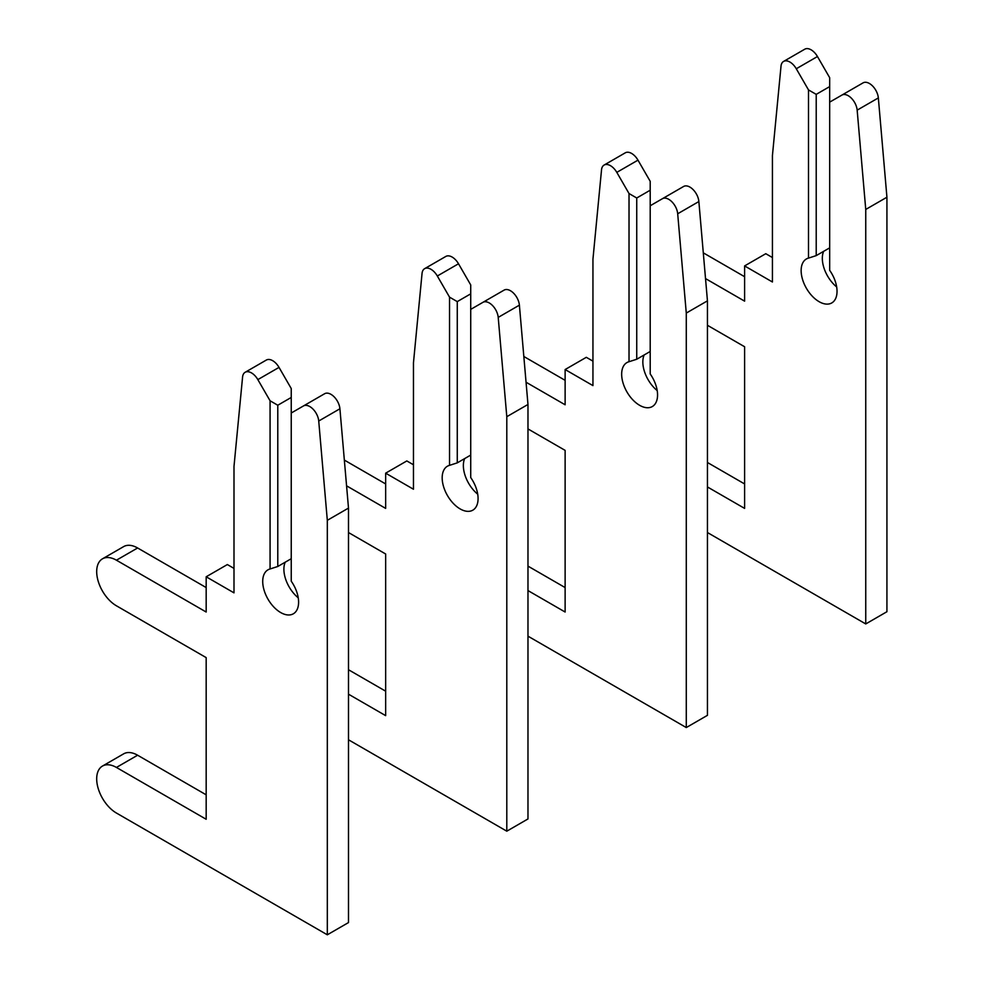 <?xml version="1.0" encoding="UTF-8"?>
<svg xmlns="http://www.w3.org/2000/svg" width="984" height="984" viewBox="0 0 984 984"><rect width="100%" height="100%" fill="white"/><g stroke="black" fill="none" stroke-linecap="round" stroke-linejoin="round"><path stroke-width="1.48" d="M707.447 532.541L865.748 623.942L865.748 209.444L857.162 110.146A12.694 7.331 -120 0 0 848.245 95.719A12.694 7.331 -120 0 0 841.898 95.091L829.672 102.139L829.672 270.329A25.387 14.649 60 0 1 831.775 302.937A25.387 14.649 60 0 1 806.4 288.275A25.387 14.649 60 0 1 806.4 258.964A25.387 14.649 60 0 1 808.504 258.103L816.216 255.619L816.216 94.366L808.504 89.913L796.277 68.757A12.694 7.331 -120 0 0 789.931 62.053A12.694 7.331 -120 0 0 783.596 61.426A12.694 7.331 -120 0 0 781.013 66.186L772.428 155.57L772.428 281.99L744.605 265.926L744.605 301.153L705.528 278.595M816.216 94.366L829.672 86.604L829.672 77.687L817.458 56.531A12.694 7.331 -120 0 0 811.111 49.827A12.694 7.331 -120 0 0 804.764 49.2L783.596 61.426M865.748 623.942L886.928 611.716L886.928 197.218L878.343 97.92A12.694 7.331 -120 0 0 869.413 83.492A12.694 7.331 -120 0 0 863.079 82.865L841.898 95.091M816.216 255.619L829.672 247.857M836.671 286.947A25.387 14.649 60 0 1 823.633 251.35M808.504 89.913L808.504 258.103M707.447 325.298L744.605 346.749L744.605 508.396L707.447 486.957M829.672 86.604L829.672 102.139M744.605 483.943L707.447 462.492M744.605 276.701L703.302 252.851M772.428 257.537L765.786 253.7L744.605 265.926M865.748 209.444L886.928 197.218M527.977 636.168L686.279 727.557L686.279 313.072L677.693 213.774A12.694 7.331 -120 0 0 668.763 199.334A12.694 7.331 -120 0 0 662.416 198.707L650.203 205.767L650.203 373.957A25.387 14.649 60 0 1 652.306 406.552A25.387 14.649 60 0 1 626.919 391.903A25.387 14.649 60 0 1 626.919 362.592A25.387 14.649 60 0 1 629.022 361.718L636.734 359.246L636.734 197.993L629.022 193.54L616.808 172.372A12.694 7.331 -120 0 0 610.461 165.681A12.694 7.331 -120 0 0 604.114 165.054A12.694 7.331 -120 0 0 601.532 169.802L592.946 259.186L592.946 385.605L565.123 369.541L565.123 404.781L526.046 382.222M636.734 197.993L650.203 190.22L650.203 181.314L637.976 160.146A12.694 7.331 -120 0 0 631.642 153.455A12.694 7.331 -120 0 0 625.295 152.815L604.114 165.054M686.279 727.557L707.447 715.331L707.447 300.846L698.861 201.548A12.694 7.331 -120 0 0 689.944 187.108A12.694 7.331 -120 0 0 683.597 186.48L662.416 198.707M636.734 359.246L650.203 351.472M657.189 390.574A25.387 14.649 60 0 1 644.151 354.966M629.022 193.54L629.022 361.718M527.977 428.926L565.123 450.377L565.123 612.023L527.977 590.572M650.203 190.22L650.203 205.767M565.123 587.571L527.977 566.12M565.123 380.328L523.82 356.479M592.946 361.153L586.304 357.315L565.123 369.541M686.279 313.072L707.447 300.846M348.496 739.784L506.797 831.185L506.797 416.687L498.212 317.389A12.694 7.331 -120 0 0 489.282 302.961A12.694 7.331 -120 0 0 482.935 302.334L470.721 309.382L470.721 477.572A25.387 14.649 60 0 1 472.824 510.167A25.387 14.649 60 0 1 447.437 495.518A25.387 14.649 60 0 1 447.437 466.207A25.387 14.649 60 0 1 449.54 465.346L457.265 462.861L457.265 301.608L449.54 297.156L437.327 276A12.694 7.331 -120 0 0 430.98 269.296A12.694 7.331 -120 0 0 424.633 268.669A12.694 7.331 -120 0 0 422.05 273.429L413.464 362.813L413.464 489.233L385.654 473.169L385.654 508.396L346.577 485.838M457.265 301.608L470.721 293.847L470.721 284.93L458.507 263.773A12.694 7.331 -120 0 0 452.16 257.07A12.694 7.331 -120 0 0 445.813 256.443L424.633 268.669M506.797 831.185L527.977 818.946L527.977 404.461L519.392 305.163A12.694 7.331 -120 0 0 510.462 290.735A12.694 7.331 -120 0 0 504.115 290.108L482.935 302.334M457.265 462.861L470.721 455.088M477.72 494.189A25.387 14.649 60 0 1 464.669 458.581M449.54 297.156L449.54 465.346M348.496 532.541L385.654 553.992L385.654 715.639L348.496 694.187M470.721 293.847L470.721 309.382M385.654 691.186L348.496 669.735M385.654 483.943L344.351 460.094M413.464 464.768L406.822 460.942L385.654 473.169M506.797 416.687L527.977 404.461M303.466 405.949L291.239 413.009L291.239 581.187A25.387 14.649 60 0 1 293.343 613.795A25.387 14.649 60 0 1 267.968 599.133A25.387 14.649 60 0 1 267.968 569.834A25.387 14.649 60 0 1 270.071 568.961L277.783 566.489L277.783 405.236L270.071 400.783L257.845 379.615A12.694 7.331 -120 0 0 251.498 372.911A12.694 7.331 -120 0 0 245.151 372.284A12.694 7.331 -120 0 0 242.581 377.044L233.995 466.428L233.995 592.848L206.173 576.784L206.173 612.023L116.432 560.203A27.921 16.125 -120 0 0 102.471 558.826A27.921 16.125 -120 0 0 98.191 581.2A27.921 16.125 -120 0 0 116.432 605.8L206.173 657.607L206.173 819.266L116.432 767.446A27.921 16.125 -120 0 0 102.471 766.069A27.921 16.125 -120 0 0 98.191 788.442A27.921 16.125 -120 0 0 116.432 813.042L327.315 934.8L327.315 520.315L318.73 421.017A12.694 7.331 -120 0 0 309.812 406.577A12.694 7.331 -120 0 0 303.466 405.949L324.634 393.723A12.694 7.331 -120 0 1 330.981 394.35A12.694 7.331 -120 0 1 339.911 408.778L348.496 508.088L348.496 922.574L327.315 934.8M277.783 405.236L291.239 397.462L291.239 388.545L279.025 367.389A12.694 7.331 -120 0 0 272.679 360.685A12.694 7.331 -120 0 0 266.332 360.058L245.151 372.284M277.783 566.489L291.239 558.715M298.238 597.817A25.387 14.649 60 0 1 285.2 562.208M270.071 400.783L270.071 568.961M291.239 397.462L291.239 413.009M206.173 794.814L137.612 755.22A27.921 16.125 -120 0 0 123.652 753.842L102.471 766.069M206.173 587.559L137.612 547.977A27.921 16.125 -120 0 0 123.652 546.6L102.471 558.826M233.995 568.395L227.353 564.558L206.173 576.784M327.315 520.315L348.496 508.088M796.277 68.757L817.458 56.531M857.162 110.146L878.343 97.92M616.808 172.372L637.976 160.146M677.693 213.774L698.861 201.548M437.327 276L458.507 263.773M498.212 317.389L519.392 305.163M257.845 379.615L279.025 367.389M318.73 421.017L339.911 408.778M116.432 560.203L137.612 547.977M116.432 767.446L137.612 755.22"/></g></svg>
